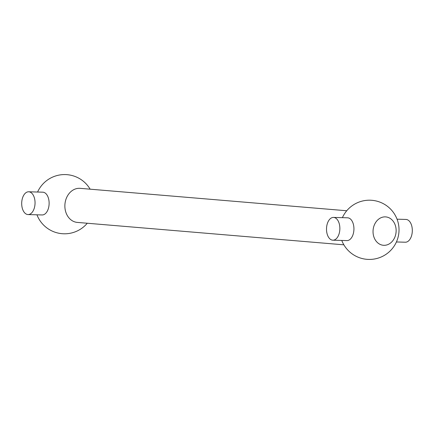 <?xml version="1.0" encoding="UTF-8"?>
<svg xmlns="http://www.w3.org/2000/svg" width="434" height="434" viewBox="0 0 434 434"><rect width="100%" height="100%" fill="white"/><g stroke="black" fill="none" stroke-linecap="round" stroke-linejoin="round"><path stroke-width="0.65" d="M28.687 191.785L42.765 192.181A11.393 6.673 91.6 0 1 42.982 192.191A11.393 6.673 91.6 0 1 49.113 203.942A11.393 6.673 91.6 0 1 42.131 214.955L28.053 214.564A11.393 6.673 -88.4 0 0 35.035 203.546A11.393 6.673 -88.4 0 0 28.91 191.801A11.393 6.673 -88.4 0 0 28.687 191.785A11.393 6.673 -88.4 0 0 21.7 202.987A11.393 6.673 -88.4 0 0 28.053 214.564M333.502 217.418L347.574 217.808A11.393 6.673 91.6 0 1 347.797 217.825A11.393 6.673 91.6 0 1 353.922 229.57A11.393 6.673 91.6 0 1 346.94 240.588L332.867 240.192A11.393 6.673 -88.4 0 0 339.849 229.179A11.393 6.673 -88.4 0 0 333.719 217.429A11.393 6.673 -88.4 0 0 333.502 217.418A11.393 6.673 -88.4 0 0 326.514 228.62A11.393 6.673 -88.4 0 0 332.867 240.192M397.056 219.192L405.953 219.441A11.393 6.673 91.6 0 1 406.17 219.452A11.393 6.673 91.6 0 1 412.3 231.203A11.393 6.673 91.6 0 1 405.318 242.215L396.421 241.966M346.733 210.761L80.165 188.345A17.089 13.845 94.8 0 0 79.536 188.313A17.089 13.845 94.8 0 0 64.91 204.598A17.089 13.845 94.8 0 0 77.301 222.403L343.869 244.819M385.256 216.875A14.241 11.534 94.8 0 0 374.26 237.924A14.241 11.534 94.8 0 0 394.24 238.483A14.241 11.534 94.8 0 0 385.256 216.875M90.136 189.186A29.62 29.62 0 0 0 37.584 192.034M36.95 214.808A29.62 29.62 0 0 0 87.272 223.239M341.759 240.441A29.62 29.62 0 0 0 398.868 226.749A29.62 29.62 0 0 0 342.393 217.667"/></g></svg>
